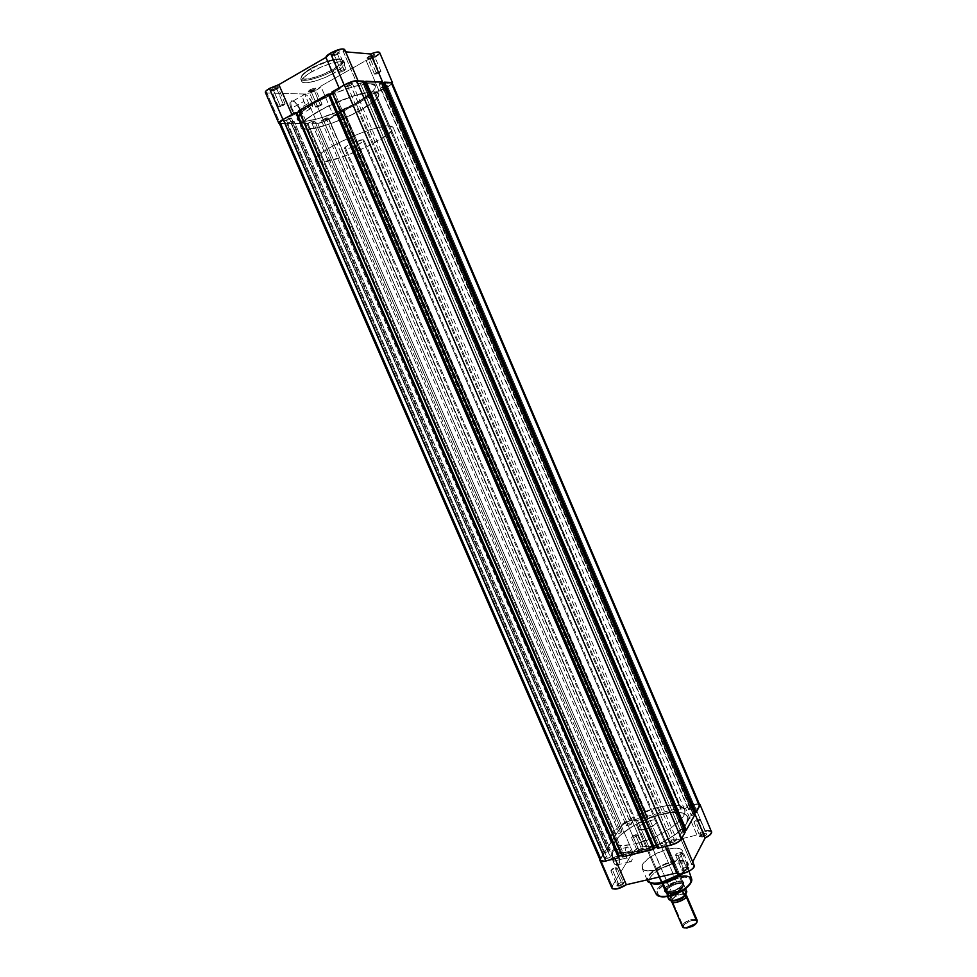 <?xml version="1.0" encoding="UTF-8"?>
<svg xmlns="http://www.w3.org/2000/svg" width="977" height="977" viewBox="0 0 977 977"><rect width="100%" height="100%" fill="white"/><g stroke="black" fill="none" stroke-linecap="round" stroke-linejoin="round"><path stroke-width="0.73" stroke-dasharray="4.88 3.66" d="M276.674 89.322C273.853 90.739 272.107 91.154 271.459 90.58L272.962 89.2L272.327 88.541L270.544 90.177C271.313 90.861 273.377 90.36 276.747 88.687L283.611 105.284L278.445 106.664L279.935 105.235L272.962 89.2L271.484 90.666L276.674 89.322L278.164 87.857L272.962 89.2L279.935 105.235L285.113 103.855L283.611 105.284L276.747 88.687L270.617 90.36L273.768 87.808L278.25 86.733L276.747 88.687L278.457 86.843C277.297 86.464 275.245 87.026 272.327 88.541L272.962 89.2L278.115 87.783L276.674 89.322M337.346 54.333C334.513 55.774 332.791 56.177 332.168 55.579L333.841 54.053L333.206 53.356L331.24 55.164C331.96 55.897 334.024 55.408 337.395 53.698L344.38 70.723L339.251 72.09L340.9 70.515L333.841 54.053L332.192 55.665C332.986 56.129 334.708 55.689 337.346 54.333L338.995 52.709C338.201 52.245 336.479 52.697 333.841 54.053L340.9 70.515L346.041 69.135L344.38 70.723L337.395 53.698L331.276 55.323L334.708 52.587L339.153 51.573L337.395 53.698L339.288 51.671C338.164 51.268 336.137 51.83 333.206 53.356L333.841 54.053L338.946 52.636L337.346 54.333M372.628 57.203C369.953 58.547 368.341 58.95 367.792 58.412L369.44 56.947L368.866 56.287L366.9 58.034C367.56 58.681 369.477 58.193 372.664 56.593L379.296 72.811L374.484 74.142L376.133 72.628L369.44 56.947L367.804 58.498L372.628 57.203L374.276 55.652L369.44 56.947L376.133 72.628L380.945 71.297L379.296 72.811L372.664 56.593L366.925 58.156L368.866 56.287L373.165 54.602L374.631 54.932L372.664 56.593L374.57 54.663L368.866 56.287L369.44 56.947L374.228 55.579L372.628 57.203M313.983 90.507C311.321 91.838 309.697 92.241 309.111 91.728L310.613 90.397L310.027 89.762L308.231 91.349C308.94 91.96 310.869 91.484 314.044 89.896L320.566 105.736L315.718 107.067L317.22 105.687L310.613 90.397L309.123 91.814L313.983 90.507L315.486 89.09L310.613 90.397L317.22 105.687L322.068 104.356L320.566 105.736L314.044 89.896L308.292 91.496L310.686 89.408L314.814 88.015L315.827 88.345L314.044 89.896L315.766 88.138L310.027 89.762L310.613 90.397L315.437 89.029L313.983 90.507M291.867 108.252C289.778 101.523 291.012 99.605 295.567 102.475L299.438 108.618L295.03 102.267C290.084 99.153 288.74 101.242 290.999 108.545L303.823 101.486C302.015 96.601 302.394 94.183 304.958 94.244C307.401 95.099 309.587 97.566 311.504 101.62L299.634 108.325C297.704 104.283 295.518 101.84 293.051 101.01C290.462 100.973 290.059 103.391 291.867 108.252C293.796 112.294 295.982 114.736 298.425 115.567C301.026 115.591 301.429 113.173 299.634 108.325L311.504 101.62C313.324 106.505 312.933 108.911 310.356 108.862C307.938 108.007 305.752 105.553 303.823 101.486L290.999 108.545L294.7 114.211L296.825 115.933L299.45 116.385L300.647 114.211L300.037 110.157L297.814 105.577L294.712 101.999L291.781 100.619L290.425 101.193L289.79 104.112L290.999 108.545C294.382 114.932 297.399 117.387 300.073 115.897C301.038 114.419 300.831 112.001 299.438 108.618L300.208 115.03C297.753 116.397 294.969 114.138 291.867 108.252M332.571 69.746C338.201 66.754 346.945 59.768 339.703 58.864C331.362 58.559 315.889 65.288 310.869 68.439L310.796 69.233C316.255 65.215 341.425 55.787 343.623 60.598C342.89 64.042 339.446 67.376 333.304 70.564L332.571 69.746L340.582 64.042L342.597 60.452L339.703 58.864L332.522 59.707L322.715 62.809L310.869 68.439L303.786 73.36L301.124 77.781L303.285 79.113L309.807 78.648L321.067 75.205L332.571 69.746L333.304 70.564C340.692 66.228 344.136 62.907 343.623 60.598C342.707 56.703 323.595 61.673 310.796 69.233L311.858 71.687C324.657 64.128 343.745 59.145 344.661 63.004C345.162 65.312 341.718 68.622 334.329 72.945L333.304 70.564L334.329 72.945L324.474 77.757L314.338 81.311L306.204 82.776L303.114 82.495L301.734 81.323L303.542 77.696L310.088 72.738L321.995 66.705L332.436 63.09L340.607 61.685L343.562 62.076L344.759 63.334L342.658 67.047L334.329 72.945C321.702 80.322 302.894 85.317 301.783 81.47C301.221 79.271 304.58 75.998 311.858 71.687L310.796 69.233C303.529 73.568 300.171 76.841 300.745 79.064C301.856 82.935 320.688 77.952 333.304 70.564C327.918 74.484 303.078 83.827 300.745 79.064C301.368 75.73 304.726 72.457 310.796 69.233L310.869 68.439C305.019 71.565 296.654 78.575 304.287 79.21C312.848 79.284 327.6 72.811 332.571 69.746M265.512 92.632L266.892 93.023L280.277 123.761L279.459 123.688L280.277 123.761L266.892 93.023L304.641 94.036L310.417 92.778L317.207 89.64L320.761 86.196L366.07 60.464L374.826 56.959M339.08 87.967L339.556 89.066L341.999 86.318L339.556 89.066L315.73 102.475L319.284 110.694C342.878 97.211 377.586 87.527 378.758 93.768C379.418 97.541 372.933 103.257 359.304 110.926L355.958 103.135C369.575 95.416 376.035 89.628 375.327 85.756L370.478 83.778C360.574 83.057 333.902 92.094 315.73 102.475L304.299 109.839L297.997 115.994L297.081 118.315L297.667 120.012L303.163 121.356L313.495 119.915L327.075 115.958L341.913 110.083L355.958 103.135L333.438 115.604L328.614 119.56L320.371 122.833L280.277 123.761L317.317 123.358L304.641 94.036L317.317 123.358C321.506 123.493 334.207 117.399 333.438 115.604L359.109 101.339L371.26 92.803L374.875 88.602L375.486 86.416L373.593 84.315L370.478 83.778L383.607 84.352L389.86 82.386L383.607 84.352L368.402 83.79L353.65 86.599L334.476 93.389L315.73 102.475L339.556 89.066L339.08 87.967M378.539 54.431L379.32 53.576M358.083 80.896L356.861 83.179L343.342 51.659L345.65 51.854L343.342 51.659L344.625 49.461M285.406 118.205L292.343 115.64L315.73 102.475C302.491 110.157 296.324 115.787 297.24 119.377C299.109 125.715 332.986 116.141 355.958 103.135L359.304 110.926L345.26 117.851L330.421 123.725L316.89 127.731L304.726 129.196L301.978 128.573L300.66 127.254L301.502 124.067L305.728 119.67L319.284 110.694L338.018 101.645L357.179 94.818L371.883 91.923L377.037 92.388L378.905 94.415L378.282 96.552L374.643 100.692L359.304 110.926C336.308 123.847 302.516 133.544 300.708 127.376C299.841 123.884 306.033 118.327 319.284 110.694L315.73 102.475L292.343 115.64L291.879 114.565L292.343 115.64L285.406 118.205M266.892 93.023L304.641 94.036C308.903 94.366 321.604 88.199 320.761 86.196L333.438 115.604L320.761 86.196L366.07 60.464C374.008 57.948 378.526 55.298 379.626 52.526M378.868 90.434L355.958 103.135L378.868 90.434L366.07 60.464L378.868 90.434L387.674 86.88L392.327 83.411C389.786 86.11 385.304 88.443 378.868 90.434M358.18 81.128L356.861 83.179L370.478 83.778L356.861 83.179L343.342 51.659M340.9 70.515L346.029 69.111L341.168 72.066L339.263 72.127L340.9 70.515M279.935 105.235L285.137 103.953L279.898 106.749L278.421 106.578L279.935 105.235M317.22 105.687L322.044 104.307L317.574 106.981L315.705 106.969L317.22 105.687M376.133 72.628L380.945 71.284L376.23 74.093L374.484 73.996L376.133 72.628M383.045 83.057L383.607 84.352L383.045 83.057M311.504 101.62L312.628 105.687L312.09 108.374L310.063 108.777L308.207 107.665L303.823 101.486L302.699 97.382L303.261 94.708L305.312 94.342L307.169 95.477L311.504 101.62M289.827 119.438L291.402 117.985L286.053 119.463L607.389 858.368C610.149 857.476 611.578 856.438 611.687 855.266L609.514 855.034L289.827 119.438L609.514 855.034C606.754 855.937 605.325 856.976 605.215 858.148L607.389 858.368L286.053 119.463L284.49 120.904L289.827 119.438L291.415 118.083L289.326 118.095L284.478 120.818L289.827 119.438M350.67 85.243L352.416 83.643C351.622 83.24 349.851 83.717 347.104 85.109L672.323 842.54C675.095 841.649 676.524 840.623 676.597 839.451L674.203 839.206L350.67 85.243L674.203 839.206C671.431 840.098 670.014 841.124 669.929 842.296L672.323 842.54L347.104 85.109L345.382 86.697C346.176 87.112 347.934 86.623 350.67 85.243L352.392 83.619L350.45 83.704L345.394 86.733L350.67 85.243M385.243 86.648L386.977 85.121L382.019 86.526L690.763 809.799L694.818 806.941L692.473 806.758L385.243 86.648L692.473 806.758L688.431 809.603L690.763 809.799L382.019 86.526L380.285 88.052L385.793 86.33L386.977 85.109L385.182 85.194L380.285 87.906L385.243 86.648M326.452 119.231L328.028 117.838L323.021 119.243L628.296 825.614L632.375 822.744L630.238 822.573L326.452 119.231L630.238 822.573L626.159 825.443L628.296 825.614L323.021 119.243L321.457 120.647L326.452 119.231L328.003 117.79L326.135 117.948L321.445 120.537L326.452 119.231M355.958 103.135C369.575 95.416 376.035 89.628 375.327 85.756C374.081 79.332 339.3 88.907 315.73 102.475L639.227 850.991C664.555 845.239 692.632 824.991 687.661 816.65C684.633 811.643 675.828 810.886 661.27 814.342L355.958 103.135L661.27 814.342C636.686 820.204 609.05 839.707 613.715 848.5C616.426 853.336 624.938 854.179 639.227 850.991L315.73 102.475C302.491 110.157 296.324 115.787 297.24 119.377C299.109 125.715 332.986 116.141 355.958 103.135L371.26 92.803L374.875 88.602L375.486 86.416L373.593 84.315L368.402 83.79L353.65 86.599L334.476 93.389L315.73 102.475L302.198 111.537L297.997 115.994L297.191 119.243L298.522 120.611L303.163 121.356L316.658 119.145L338.201 111.696L355.958 103.135M699.361 804.474L699.727 804.95C699.056 803.827 697.077 803.668 693.78 804.45L387.698 86.758C390.788 84.999 392.253 83.704 392.095 82.862L392.095 83.253M698.702 804.144L693.78 804.45L387.698 86.758L375.73 93.377L681.116 807.674L693.78 804.45L681.116 807.674L375.73 93.377L680.822 808.187L375.571 93.145L680.822 808.187L375.571 93.145L374.338 93.108L680.578 809.225L681.238 808.077L680.578 809.225L374.338 93.108L369.99 95.514L675.986 810.397L680.578 809.225L675.986 810.397L676.658 809.249L371.236 95.538L369.99 95.514L675.986 810.397L676.658 809.249L371.236 95.538L676.658 809.249L677.379 808.626L372.188 95.331L677.073 809.139L372.188 95.331L344.063 110.914L647.604 816.21L677.379 808.626L647.604 816.21L343.477 110.902L647.287 816.723L343.867 110.694L647.287 816.723L343.867 110.694L342.597 110.682L646.994 817.773L647.702 816.625L646.994 817.773L642.5 818.909L338.36 113.027L342.597 110.682L646.994 817.773L642.5 818.909L643.22 817.761L339.642 113.039L338.36 113.027L642.5 818.909L643.22 817.761L339.642 113.039L643.22 817.761L643.953 817.138L340.607 112.819L643.635 817.664L340.607 112.819L329.054 119.218L631.716 820.253L643.953 817.138L631.716 820.253C627.026 821.645 623.705 823.55 621.751 825.992L317.647 123.175C320.712 122.907 324.511 121.588 329.054 119.218L631.716 820.253L623.265 824.38L618.429 831.109L311.846 123.236L317.647 123.175L621.751 825.992L618.429 831.109L621.983 830.963L314.728 121.087L311.846 123.236L618.429 831.109L621.983 830.963L314.728 121.087L312.713 121.099L620.835 832.746L621.983 830.963L620.835 832.746L312.713 121.099L307.792 123.285L616.121 834.688L620.835 832.746L616.121 834.688L606.644 849.331L291.158 123.456L307.792 123.285L616.121 834.688L606.644 849.331L610.246 849.233L294.053 121.246L291.158 123.456L606.644 849.331L610.246 849.233L609.037 851.114L291.928 121.27L294.053 121.246L610.246 849.233L609.037 851.114L291.928 121.27L286.884 123.505L604.201 853.092L609.037 851.114L604.201 853.092L600.183 860.078M279.324 123.285L286.884 123.505L604.201 853.092L600.257 859.394M391.777 83.79L387.698 86.758L375.73 93.377L374.338 93.108L369.99 95.514L372.188 95.331L322.789 121.991L318.624 123.09L311.846 123.236L314.728 121.087L312.713 121.099L307.792 123.285L291.158 123.456L294.053 121.246L291.928 121.27L286.884 123.505L280.607 123.578L600.635 858.612M618.942 857.244L295.848 112.697L618.942 857.244M299.206 111.61L301.27 110.45L623.985 854.924L621.787 855.461L623.985 854.924L623.204 856.206L299.854 110.438L301.27 110.45L623.985 854.924L623.204 856.206L299.438 110.67L623.204 856.206L622.41 856.89L298.791 110.657L301.27 110.45L299.206 111.61M653.992 848.72L328.785 94.134L653.992 848.72M656.959 846.9L659.096 846.375L334.281 91.862L332.265 92.998L334.281 91.862L659.096 846.375L658.364 847.657L332.901 91.826L334.281 91.862L332.473 92.058L658.364 847.657L332.473 92.058L657.582 848.341L659.096 846.375L656.959 846.9M331.85 92.046L332.473 92.058L331.85 92.046M363.81 81.164L362.76 81.75L684.12 832.355L685.231 832.086L683.985 832.587L362.76 81.75L683.985 832.587L362.528 81.738L360.22 83.033L681.543 833.186L683.985 832.587L681.543 833.186L360.22 83.033L362.809 83.155L682.899 830.743L681.543 833.186L682.899 830.743L684.486 830.352L682.899 830.743L362.809 83.155L364.311 82.312L360.22 83.033L363.81 81.164M685.146 830.194L364.873 81.848L685.146 830.194M382.447 82.044L381.421 82.618L693.89 814.733L694.977 814.464L693.768 814.952L381.421 82.618L693.768 814.952L381.201 82.605L378.929 83.863L691.374 815.551L693.768 814.952L691.374 815.551L692.669 813.23L381.396 83.973L378.929 83.863L691.374 815.551L692.669 813.23L694.281 812.827L692.669 813.23L381.396 83.973L382.911 83.13L378.929 83.863L382.447 82.044M694.867 812.681L383.424 82.703L694.867 812.681M607.389 858.368L605.276 858.258L605.996 856.756L609.514 855.034L611.614 855.144L610.442 857L607.389 858.368M672.323 842.54L670.051 842.455L671.101 840.599L674.203 839.206L676.475 839.292L675.901 840.782L672.323 842.54M690.763 809.799L688.553 809.774L689.518 808.089L693.072 806.623L694.83 806.965L690.763 809.799M628.296 825.614L626.245 825.565L627.332 823.867L632.29 822.61L631.655 823.977L628.296 825.614M711.219 831.268L711.561 831.708C710.853 830.523 708.765 830.303 705.309 831.085L696.967 835.005L685.512 808.187L693.878 804.266L705.309 831.085L696.967 835.005L648.789 846.766L646.823 845.899L643.147 846.302L636.87 848.879L632.778 852.371L612.225 886.115L600.281 858.698L599.89 859.504L621.409 826.09L625.536 822.658L631.826 820.082L643.147 846.302C638.25 847.718 634.794 849.734 632.778 852.371L621.409 826.09C623.448 823.526 626.929 821.535 631.826 820.082L635.49 819.618L637.419 820.411L661.27 814.342L647.14 819.056L636.772 823.916L624.816 831.427L618.209 837.265L613.617 844.409L613.8 848.695L615.705 850.82L618.991 852.237L626.233 852.909L639.227 850.991L626.233 852.909L618.991 852.237L615.705 850.82L613.8 848.695L613.617 844.409L615.254 840.989L620.139 835.335L633.523 825.712L650.706 817.664L667.902 812.937L681.323 812.632L684.889 813.829L687.784 816.955L687.49 821.449L685.488 825.04L674.68 835.042L657.851 844.507L639.227 850.991C658.681 846.461 681.714 832.868 686.672 823.196L687.661 816.65C684.633 811.643 675.828 810.886 661.27 814.342L658.254 807.332C672.811 803.827 681.592 804.535 684.584 809.444C689.506 817.664 661.356 837.802 636.039 843.627L639.227 850.991L614.325 857.049L608.146 860.358L614.325 857.049L642.866 850.027L654.114 846.106L665.068 840.953L674.68 835.042L682.105 828.948L686.672 823.196L679.516 836.019L682.239 837.497M702.084 836.19C699.85 836.568 699.276 836.104 700.35 834.822L704.075 833.43L700.106 835.42C698.824 836.947 699.508 837.497 702.17 837.057L696.112 822.194L693.841 821.987L697.737 819.214L703.684 833.149L699.801 835.946L702.084 836.19L705.968 833.393L703.684 833.149L697.737 819.214L700.008 819.422L696.112 822.194L702.17 837.057L699.447 836.739L702.634 833.894L706.798 833.735L705.577 835.518L702.17 837.057C706.725 835.25 707.788 833.967 705.37 833.222L704.075 833.43L704.771 832.978C706.798 833.601 705.907 834.676 702.084 836.19M684.218 870.104C681.861 870.458 681.299 869.921 682.52 868.492L686.391 867.051L682.288 869.09C680.822 870.788 681.494 871.435 684.303 871.02L677.94 855.498L675.62 855.229C675.693 854.069 677.061 853.068 679.723 852.225L685.976 866.77C683.302 867.613 681.934 868.626 681.885 869.799L684.218 870.104C686.892 869.261 688.26 868.26 688.309 867.075L685.976 866.77L679.723 852.225L682.056 852.494C681.983 853.642 680.615 854.643 677.94 855.498L684.218 870.104L684.303 871.02L681.665 870.861L681.897 869.493L684.144 867.857L687.1 866.917L689.2 867.466L687.881 869.408L684.303 871.02C689.2 869.042 690.275 867.661 687.515 866.868L686.916 866.623C689.237 867.283 688.333 868.443 684.218 870.104M639.508 851.419C637.456 851.773 636.931 851.346 637.92 850.137L641.742 848.647L637.688 850.735C636.503 852.176 637.138 852.689 639.569 852.274L633.597 837.741L631.533 837.545L635.453 834.749L641.339 848.378L637.431 851.211L639.508 851.419L643.416 848.598L641.339 848.378L635.453 834.749L637.517 834.944L633.597 837.741L639.508 851.419L639.569 852.274L637.199 852.152L637.908 850.527L640.35 849.098L644.258 848.989L642.915 850.759L639.569 852.274C644.063 850.466 645.174 849.208 642.903 848.463L642.304 848.231C644.209 848.854 643.281 849.917 639.508 851.419M619.149 885.296C617.012 885.626 616.499 885.125 617.611 883.782L621.592 882.231L617.379 884.393C616.047 885.98 616.658 886.591 619.21 886.188L612.945 871.02L610.845 870.776L614.973 867.747L621.152 881.962C618.49 882.817 617.122 883.831 617.037 885.028L619.149 885.296C621.824 884.441 623.192 883.428 623.277 882.243L621.152 881.962L614.973 867.747L617.085 867.991C616.988 869.151 615.608 870.153 612.945 871.02L619.149 885.296L619.21 886.188L616.78 886.005L617.146 884.637L620.139 882.695L622.862 882.06L624.156 882.671L622.715 884.612L619.21 886.188C624.047 884.222 625.17 882.854 622.581 882.072L621.983 881.828C624.156 882.487 623.204 883.648 619.149 885.296M618.246 854.093C620.077 859.186 620.102 862.764 618.319 864.816C616.841 865.5 615.363 864.254 613.861 861.079L613.104 861.519C614.741 864.963 616.353 866.318 617.952 865.573C619.894 863.338 619.87 859.455 617.867 853.935L630.947 850.991C633.133 857.83 632.73 861.458 629.762 861.861L626.66 857.977L613.861 861.079L616.976 864.938C619.98 864.523 620.407 860.908 618.246 854.093L615.119 850.222C612.115 850.613 611.7 854.24 613.861 861.079L626.66 857.977C624.486 851.101 624.877 847.474 627.845 847.096L630.947 850.991L618.246 854.093L614.985 849.978L613.544 849.648L612.396 850.527L611.578 853.837L612.542 860.041L614.484 863.973L617.464 865.781L619.015 863.986L619.369 860.078L618.429 855.388L616.108 850.979C611.59 848.561 610.588 852.078 613.104 861.519L613.861 861.079C611.529 852.384 612.457 849.147 616.621 851.37L618.246 854.093M671.236 891.268C664.592 892.209 662.992 890.621 666.412 886.518L676.829 881.718L666.18 887.104C662.54 891.464 664.25 893.149 671.309 892.16L644.637 829.583C641.046 830.413 638.897 830.218 638.201 829.021C638.506 825.858 642.5 823.025 650.193 820.509L676.426 881.462C668.72 883.867 664.8 886.823 664.653 890.328C665.422 891.696 667.621 892.013 671.236 891.268C678.978 888.838 682.923 885.883 683.057 882.39C682.264 881.01 680.053 880.692 676.426 881.462L650.193 820.509C653.808 819.654 655.97 819.837 656.691 821.059C656.397 824.209 652.38 827.043 644.637 829.583L671.236 891.268L671.309 892.16L667.865 892.587L664.616 891.622L664.213 890.047L665.313 888.02L672.994 882.939L680.261 881.278L682.764 881.681L683.961 882.89L683.656 884.722L680.529 887.995L671.309 892.16C681.714 890.023 688.944 880.46 679.662 881.291L676.829 881.718L679.088 881.059C687.796 880.277 681.006 889.253 671.236 891.268M681.213 873.939L683.851 871.765C694.94 861.25 680.639 859.174 673.373 861.836L673.214 861.226C679.491 859.333 684.34 859.943 687.759 863.057C688.651 866.123 686.184 869.774 680.346 874.024C686.269 869.677 688.736 866.025 687.759 863.057C686.037 860.09 681.189 859.479 673.214 861.226L668.036 849.184C675.999 847.401 680.835 847.951 682.52 850.845C685.329 855.754 670.137 866.953 656.312 869.97L659.353 877.016L656.312 869.97L647.714 870.91L642.658 869.115L642.28 865.072L647.91 858.673L656.324 853.483L668.036 849.184L676.536 848.158L680.175 848.83L682.288 850.405L681.995 854.716L675.473 861.335L666.387 866.501L656.312 869.97C648.435 871.667 643.684 871.093 642.097 868.248C639.373 863.204 654.443 852.237 668.036 849.184L673.214 861.226C659.609 864.23 644.6 875.282 647.372 880.46C644.502 873.23 666.729 861.677 673.214 861.226L673.373 861.836C687.82 859.552 691.313 862.862 683.851 871.765L681.213 873.939M690.861 882.805C690.592 877.309 686.587 875.697 678.82 877.957L678.734 876.919L680.542 876.552M673.532 863.68L673.373 861.836L673.532 863.68C681.311 862.007 685.854 862.703 687.149 865.781C687.637 867.967 686.123 870.605 682.581 873.707L683.35 873.023C690.348 864.669 687.075 861.555 673.532 863.68L678.734 876.919L673.532 863.68C658.632 866.88 643.587 879.959 651.354 883.257L649.766 881.889C646.371 877.261 660.537 866.514 673.532 863.68M691.704 879.08C690.434 876.088 686.123 875.368 678.734 876.919C666.399 879.544 653.027 889.827 656.312 894.321C652.66 888.081 672.872 877.175 678.734 876.919L678.82 877.957L665.874 883.22L659.78 887.885L656.91 893.137L657.655 895.091L659.817 896.349M691.545 864.071L679.516 836.019L691.545 864.071L692.681 861.873L691.545 864.071L693.755 864.779M707.861 830.658L706.627 830.816M612.225 886.115L600.281 858.698L621.409 826.09L632.778 852.371L612.225 886.115L611.871 888.044M682.093 837.142L679.516 836.019L693.585 810.825L698.86 807.442L693.585 810.825L686.672 823.196L687.955 819.813L687.784 816.955L686.196 814.708L683.253 813.145L673.922 812.253L661.27 814.342C636.686 820.204 609.05 839.707 613.715 848.5C616.426 853.336 624.938 854.179 639.227 850.991L664.555 844.824L668.366 845.728L664.555 844.824L639.227 850.991L636.039 843.627L623.057 845.593L614.032 844.372L611.455 842.638L610.222 838.816L612.176 833.894L617.085 828.288L624.486 822.475L637.126 815.197L658.254 807.332L667.987 805.463L676.072 805.231L681.824 806.684L684.706 809.75L684.865 812.571L682.373 817.749L671.529 827.69L654.675 837.118L636.039 843.627C621.763 846.851 613.275 846.082 610.588 841.319C605.996 832.673 633.682 813.267 658.254 807.332L661.27 814.342L685.512 808.187L693.878 804.266L699.361 804.083L693.878 804.266L705.309 831.085M667.633 896.385L670.906 895.653M687.661 886.872L689.493 884.942M690.715 883.098L691.215 879.935L689.103 877.871L684.743 877.175L678.82 877.957C671.407 879.251 664.348 883.489 657.643 890.658C657.289 896.471 661.148 898.266 669.245 896.068L669.208 896.117M650.193 820.509L640.289 825.357L638.543 827.25L638.469 829.4L644.637 829.583L653.344 825.675L656.385 822.756L656.739 821.205L654.675 820.008L650.193 820.509M649.082 882.353C642.207 878.36 658.071 865.146 673.373 861.836C666.021 861.922 640.839 876.98 649.082 882.353M697.737 819.214L700.02 819.434L698.982 820.912L695.539 822.316L693.829 821.962L697.737 819.214M635.453 834.749L637.541 835.005L636.406 836.483L631.606 837.668L632.644 836.007L635.453 834.749M614.973 867.747L617.012 867.881L616.34 869.347L613.556 870.849L610.906 870.886L612.042 869.066L614.973 867.747M679.723 852.225L682.068 852.53L680.945 854.142L677.94 855.498L675.73 855.388L676.731 853.568L679.723 852.225M664.555 844.824L665.264 846.473L664.555 844.824M615.034 858.685L614.325 857.049L615.034 858.685M693.585 810.825L694.415 812.791L693.585 810.825M648.789 846.766L643.147 846.302L631.826 820.082L637.419 820.411L648.789 846.766L696.967 835.005L685.512 808.187L637.419 820.411L648.789 846.766M626.66 857.977L625.329 849.66L626.416 847.279L627.625 847.022L630.947 850.991L632.278 859.247L631.215 861.653L630.018 861.934L626.66 857.977M671.834 899.89C671.26 898.278 682.19 892.319 685.634 894.407C680.444 893.674 675.84 895.506 671.834 899.89L682.679 925.036L671.834 899.89L671.541 900.892L671.834 899.89M684.975 895.689L685.085 894.199C684.547 890.865 671.272 896.483 672.017 898.486L671.846 899.902L673.556 900.867L671.846 899.902L672.017 898.486L670.759 897.411C665.838 902.663 685.121 898.351 685.109 894.175L684.975 895.689M697.199 920.346C692.717 918.221 687.881 919.784 682.679 925.036C684.914 919.87 699.874 916.621 697.053 921.946L696.65 922.789C699.19 917.977 685.683 920.908 683.668 925.573L682.679 925.036L684.279 927.784L683.668 925.573L684.853 924.047L691.924 920.493L695.99 920.578L696.65 922.789M670.967 895.824L669.135 899.316L670.967 895.824C678.172 890.829 683.424 889.644 686.721 892.27L684.669 890.853L680.334 891.122L675.192 892.99L670.967 895.824L668.219 888.569L665.618 890.01L345.846 148.846C350.487 148.834 365.227 141.75 363.981 140.114L362.736 139.748L683.534 885.919L683.766 884.038C682.63 880.216 667.877 885.077 665.618 890.01L667.523 896.459L665.948 892.819L668.219 888.569L665.752 892.343L666.326 893.149C670.588 894.578 675.779 893.088 681.897 888.679L683.876 884.796L681.714 888.96L683.949 884.979L681.751 889.217L682.422 890.768L681.897 888.679C674.716 893.613 669.355 894.883 665.813 892.502M320.92 162.28L306.583 129.245C326.123 129.685 383.741 101.523 378.758 93.768L373.947 91.899L388.48 125.886L393.108 127.34C397.639 134.057 340.008 161.803 320.92 162.28L315.241 160.875C309.587 154.622 370.942 125.178 388.48 125.886L373.947 91.899L371.883 91.923L353.552 95.905L326.403 106.945L307.84 117.997L302.54 122.723L300.66 127.254L301.978 128.573L304.726 129.196L316.89 127.731L334.097 122.406L352.514 114.456L368.121 105.614L376.194 99.202L378.783 95.416L378.661 93.572L373.947 91.899C355.958 90.214 294.59 120.086 300.708 127.376L306.583 129.245L320.92 162.28L319.088 162.316L315.632 161.4L315.144 159.947L318.697 155.245L330.898 146.953L345.089 139.65L360.769 133.055L375.339 128.256L386.465 125.996L391.484 126.18L393.023 127.181L392.51 129.856L386.855 135.205L366.509 147.014L340.924 157.529L320.92 162.28M668.805 899.438L671.114 900.782M684.059 896.52L684.938 895.775M685.109 894.175L682.764 896.666L677.305 899.39L673.263 900.098L670.515 898.803L673.116 894.944L678.526 892.245L683.595 891.61L685.024 892.257L685.109 894.175C689.884 888.96 670.796 893.283 670.759 897.411L672.017 898.486C671.272 896.483 684.547 890.865 685.085 894.199L684.926 895.591L685.109 894.175M671.052 895.152C678.099 890.45 683.35 889.265 686.794 891.598C683.35 889.265 678.099 890.45 671.052 895.152L668.06 888.411L665.838 892.563L667.804 888.508C674.96 883.611 680.31 882.353 683.839 884.735L683.888 884.832C680.468 882.316 675.119 883.538 667.804 888.508L665.618 890.01C668.158 884.515 684.828 879.801 683.876 884.869L683.534 885.919C678.062 891.671 672.176 893.906 665.887 892.612L665.911 892.746M685.549 888.691L683.949 884.979L685.549 888.691M362.736 139.748L351.097 143.619L346.481 146.245L344.6 148.589L349.986 147.967L357.387 144.999L363.676 140.969L363.945 140.041L362.736 139.748C358.205 139.687 343.22 146.892 344.527 148.492L345.846 148.846L665.618 890.01L665.361 891.964C666.436 895.811 681.396 890.853 683.534 885.919L362.736 139.748M682.679 925.036L682.508 926.672M271.459 90.58L270.544 90.177M332.168 55.579L331.24 55.164M367.792 58.412L366.9 58.034M309.111 91.728L308.231 91.349M344.661 63.004L343.623 60.598L343 61.062C342.438 61.221 344.222 62.455 332.607 69.758C322.361 75.29 313.287 78.465 305.398 79.284L300.745 79.064L301.783 81.47M304.958 94.244L293.051 101.01M374.484 74.142L367.804 58.498M315.718 107.067L309.123 91.814M278.445 106.664L271.484 90.666M339.251 72.09L332.192 55.665M684.584 809.444L393.108 127.34M610.588 841.319L315.241 160.875M346.041 69.135L338.995 52.709M285.113 103.855L278.164 87.857M322.068 104.356L315.486 89.09M380.945 71.297L374.276 55.652M310.356 108.862L298.425 115.567M300.208 115.03L300.073 115.897M315.437 89.029L315.766 88.138M374.228 55.579L374.57 54.663M338.946 52.636L339.288 51.671M278.115 87.783L278.457 86.843M291.402 117.985L611.687 855.266M352.416 83.643L676.597 839.451M386.977 85.121L694.818 806.941M328.028 117.838L632.375 822.744M321.457 120.647L626.159 825.443M380.285 88.052L688.431 809.603M345.382 86.697L669.929 842.296M284.49 120.904L605.215 858.148M617.611 883.782L617.379 884.393M618.319 864.816L617.952 865.573M629.762 861.861L616.976 864.938M683.35 873.023L683.851 871.765C687.845 867.149 689.151 864.242 687.759 863.057L682.52 850.845M675.62 855.229L681.885 869.799M610.845 870.776L617.037 885.028M631.533 837.545L637.431 851.211M693.841 821.987L699.801 835.946M638.201 829.021L664.653 890.328M687.149 865.781L689.029 871.264M649.766 881.889L650.352 882.988M656.691 821.059L683.057 882.39M647.116 879.862L642.097 868.248M700.008 819.422L705.968 833.393M637.517 834.944L643.416 848.598M617.085 867.991L623.277 882.243M682.056 852.494L688.309 867.075M627.845 847.096L615.119 850.222M685.085 894.199C683.851 894.114 679.418 892.673 672.127 899.267L671.846 899.902C671.211 901.515 683.521 898.071 684.816 894.822L685.085 894.199M683.766 884.038L363.981 140.114M665.361 891.964L344.527 148.492"/><path stroke-width="1.47" d="M343.342 51.659L344.6 49.424L341.938 48.911L330.47 53.124L344.148 84.987L341.999 86.318L344.148 84.987L330.47 53.124C327.405 54.944 325.903 56.373 325.939 57.411L278.872 84.62L269.432 88.443C266.489 90.189 265.133 91.52 265.378 92.449L278.811 123.285C278.604 122.455 279.984 121.185 282.927 119.475L269.432 88.443L266.025 90.934L265.39 92.449M358.083 80.896L344.625 49.461C342.451 48.178 337.737 49.4 330.47 53.124L325.939 57.411L278.872 84.62L291.879 114.565L278.872 84.62L269.432 88.443L282.927 119.475L278.958 122.528L279.459 123.688L278.811 123.285M325.939 57.411L339.08 87.967L325.939 57.411M374.826 56.959L378.539 54.431M379.32 53.576L379.662 52.88M379.516 52.367L376.414 52.184L370.649 54.004L345.65 51.854L370.649 54.004L383.045 83.057L370.649 54.004C375.705 52.025 378.697 51.525 379.626 52.526L392.498 82.752L389.86 82.386L392.473 82.691M265.512 92.632L266.892 93.023M282.927 119.475L285.406 118.205L282.927 119.475M344.148 84.987L353.088 81.25L357.985 80.896C355.372 80.236 350.767 81.592 344.148 84.987M696.027 812.571L384.45 82.141L391.105 82.447L699.508 806.269L696.027 812.571L384.45 82.141L383.424 82.703L694.94 812.84L696.027 812.571L699.715 804.914L699.508 806.269L391.105 82.447L392.082 82.837L383.424 82.703L694.94 812.84L696.027 812.571M600.635 858.612L280.607 123.578L279.324 123.285M283.147 119.475C280.326 121.111 279.019 122.32 279.214 123.114L283.147 119.475L605.74 860.945L283.147 119.475L295.201 112.685L283.147 119.475M600.269 860.371C600.867 861.433 602.699 861.629 605.74 860.945L618.575 857.818L295.848 112.697L618.575 857.818L295.848 112.697L618.575 857.818L604.262 861.226L600.257 860.358L279.214 123.114M295.946 112.917L296.874 112.929L619.296 856.072L618.783 856.89L619.296 856.072L296.874 112.929L299.206 111.61L295.946 112.917M621.787 855.461L619.296 856.072L621.787 855.461M622.41 856.89L298.791 110.657L622.41 856.89L653.65 849.294L328.162 94.122L298.791 110.657L328.785 94.134L653.992 848.72L328.162 94.122L653.992 848.72L622.41 856.89M328.895 94.39L329.762 94.415L654.297 847.548L653.833 848.341L656.959 846.9L654.297 847.548L329.762 94.415L332.265 92.998L328.895 94.39M657.582 848.341L331.85 92.046L657.582 848.341L670.869 845.117L344.356 84.987L331.85 92.046L344.356 84.987L670.869 845.117C676.023 843.639 679.552 841.551 681.482 838.864L356.629 80.822C353.442 80.969 349.351 82.349 344.356 84.987L354.321 81.079L363.81 81.164L685.231 832.086L681.482 838.864L356.629 80.822L363.81 81.164L685.231 832.086L680.859 839.731L677.403 842.455L672.53 844.641L657.582 848.341M684.486 830.352L685.146 830.194L684.486 830.352M364.922 81.97L364.311 82.312L364.922 81.97M364.873 81.848L685.219 830.365L686.33 830.096L365.923 81.262L364.873 81.848L685.219 830.365L686.33 830.096L365.923 81.262L382.447 82.044L694.977 814.464L686.33 830.096L694.977 814.464L382.447 82.044L364.873 81.848M392.082 82.837L699.715 804.914M699.361 804.474L698.702 804.144M600.257 859.394L600.183 860.078M680.542 876.552C685.805 875.319 689.53 876.161 691.704 879.08C693.34 885.785 674.399 895.433 668.744 895.799L661.649 882.341C655.408 884.148 650.645 883.526 647.372 880.46C648.997 883.367 653.76 883.99 661.649 882.341L659.353 877.016L661.649 882.341L680.346 874.024C672.787 878.726 666.558 881.498 661.649 882.341L661.93 882.732C667.059 881.877 673.483 878.934 681.213 873.939L661.93 882.732L662.833 883.293C670.527 881.352 677.11 878.164 682.581 873.707C677.11 878.164 670.527 881.352 662.833 883.293L669.245 896.068C677.171 894.7 684.376 890.279 690.861 882.805M668.744 895.799C683.192 891.354 690.837 885.785 691.704 879.08C690.91 886.224 683.35 891.916 669.037 896.153L668.744 895.799C663.566 897.277 659.414 896.788 656.312 894.321C658.022 896.666 662.174 897.155 668.744 895.799M612.225 886.115L611.761 887.495L612.811 888.875L616.976 888.936L626.342 884.71L676.658 872.974L679.943 874.036L683.705 873.426L691.423 869.725L693.707 867.429L694.146 865.292C696.393 869.237 678.612 877.028 676.658 872.974L626.342 884.71L615.034 858.685L626.342 884.71C619.565 888.997 614.741 890.108 611.871 888.044L599.793 860.016L600.806 861.311L602.553 861.555L608.146 860.358C603.639 861.885 600.879 861.946 599.89 860.529M693.755 864.779L691.545 864.071M711.574 831.745C711.891 833.613 709.754 835.689 705.15 837.948L694.415 812.791L705.15 837.948L692.681 861.873L705.15 837.948L709.839 835.054L711.671 832.257L700.082 804.767L698.86 807.442L700.082 804.767L699.361 804.083L700.082 804.767M711.219 831.268L707.861 830.658M706.627 830.816L705.309 831.085M682.19 837.582L681.177 839.719L677.586 842.528L668.366 845.728C675.999 844.152 680.603 841.429 682.19 837.582M662.833 883.293C657.68 884.429 653.845 884.429 651.354 883.257L657.631 884.1L662.833 883.293M670.906 895.653L679.369 892.404L687.661 886.872M689.493 884.942L690.715 883.098M659.817 896.349L667.633 896.385M661.93 882.732L656.373 883.599L649.082 882.353L656.373 883.599L661.93 882.732M665.264 846.473L676.658 872.974L665.264 846.473M669.208 896.117L669.037 896.153C662.479 897.545 658.242 896.935 656.312 894.321L650.352 882.988M686.355 895.14L685.634 894.407L686.184 896.678L684.975 895.689L686.184 896.678C687.002 899.499 670.002 905.459 671.541 900.892L671.639 901.466C672.53 904.604 684.486 900.672 686.184 896.678L697.053 921.946L697.199 920.346L686.355 895.14L686.184 896.678L697.053 921.946L695.587 923.778L686.11 927.869C683.045 927.942 681.897 927.002 682.679 925.036M673.556 900.867C678.905 900.318 682.581 898.73 684.608 896.104C682.581 898.73 678.905 900.318 673.556 900.867M671.114 900.782L676.768 900.196L684.059 896.52M684.938 895.775L686.831 891.818L685.549 888.691L686.831 891.818L684.938 895.775M667.523 896.459L668.805 899.438C672.188 901.832 677.464 900.647 684.621 895.872L682.422 890.768L684.621 895.872C677.464 900.647 672.188 901.832 668.805 899.426L667.523 896.459M686.11 927.869L692.266 926.501L695.465 924.315L697.053 921.946C695.416 926.062 683.46 929.945 682.508 926.672L671.639 901.466M686.77 928.126L695.331 924.45L696.65 922.789M670.381 900.574C673.727 901.368 677.843 900.33 682.764 897.448M689.029 871.264L691.704 879.08M657.631 884.1L656.373 883.599C650.279 883.318 647.275 882.28 647.372 880.46L647.116 879.862M682.239 837.497L694.158 865.317M695.587 923.778L695.331 924.45M684.767 895.97C677.696 900.855 672.384 902.015 668.805 899.426"/></g></svg>
